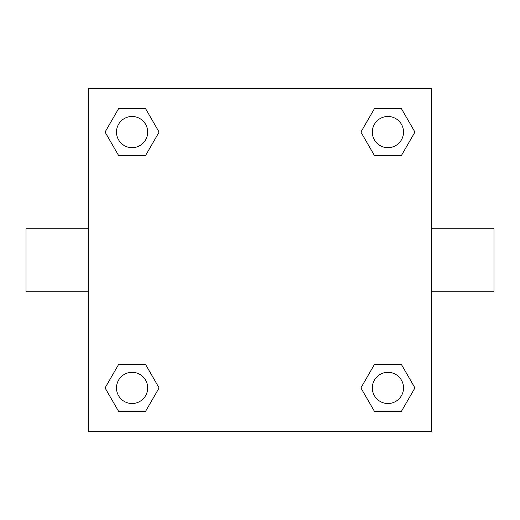<?xml version="1.0" encoding="UTF-8"?>
<svg xmlns="http://www.w3.org/2000/svg" width="520" height="520" viewBox="0 0 520 520"><rect width="100%" height="100%" fill="white"/><g stroke="black" fill="none" stroke-linecap="round" stroke-linejoin="round"><path stroke-width="0.78" d="M145.587 155.48L118.573 155.48L105.059 132.08L118.573 108.68L145.587 108.68L159.101 132.08L145.587 155.48L118.573 155.48L133.881 155.48M133.881 364.52L145.587 364.52L159.101 387.92L145.587 411.32L118.573 411.32L105.059 387.92L118.573 364.52L145.587 364.52M386.12 155.48L374.413 155.48L360.9 132.08L374.413 108.68L401.427 108.68L414.941 132.08L401.427 155.48L374.413 155.48M374.413 364.52L401.427 364.52L414.941 387.92L401.427 411.32L374.413 411.32L360.9 387.92L374.413 364.52L401.427 364.52L386.12 364.52M431.6 291.2L494 291.2L494 228.8L431.6 228.8M88.4 228.8L26 228.8L26 291.2L88.4 291.2M88.4 88.4L431.6 88.4L431.6 431.6L88.4 431.6L88.4 88.4M401.427 411.32L374.413 411.32L401.427 411.32M403.52 387.92A15.6 15.6 0 0 0 380.12 374.413A15.6 15.6 0 0 0 380.12 401.427A15.6 15.6 0 0 0 403.52 387.92M145.587 411.32L118.573 411.32L145.587 411.32M147.68 387.92A15.6 15.6 0 0 0 124.28 374.413A15.6 15.6 0 0 0 124.28 401.427A15.6 15.6 0 0 0 147.68 387.92M374.413 108.68L401.427 108.68L374.413 108.68M403.52 132.08A15.6 15.6 0 0 0 380.12 118.573A15.6 15.6 0 0 0 380.12 145.587A15.6 15.6 0 0 0 403.52 132.08M118.573 108.68L145.587 108.68L118.573 108.68M147.68 132.08A15.6 15.6 0 0 0 124.28 118.573A15.6 15.6 0 0 0 124.28 145.587A15.6 15.6 0 0 0 147.68 132.08"/></g></svg>
